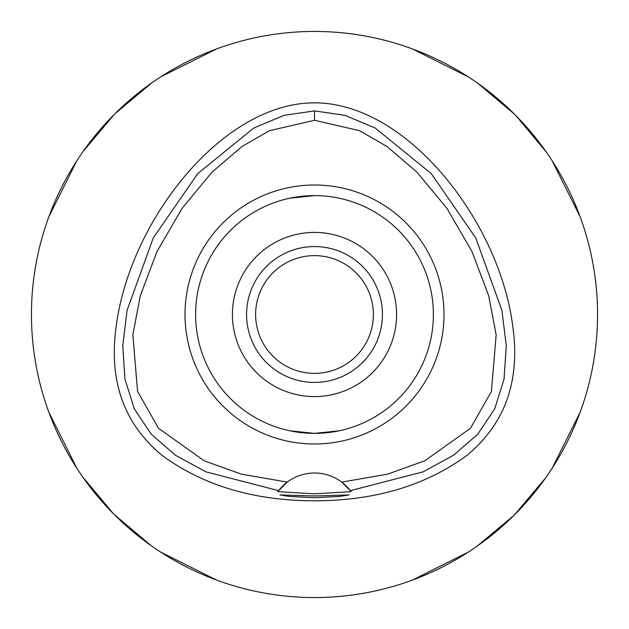 <?xml version="1.0" encoding="UTF-8"?>
<svg xmlns="http://www.w3.org/2000/svg" width="629" height="629" viewBox="0 0 629 629"><rect width="100%" height="100%" fill="white"/><g stroke="black" fill="none" stroke-linecap="round" stroke-linejoin="round"><path stroke-width="0.94" d="M314.5 120.288L359.591 130.698L386.945 146.463L416.972 172.142L446.889 208.301L472.025 251.592L488.662 295.654L496.147 334.73L491.422 391.442L470.523 428.231L424.772 460.805L387.802 474.093L341.744 482.121A45.288 45.288 0 0 0 287.256 482.121L241.198 474.093L204.228 460.805L158.477 428.231L137.578 391.435L132.853 334.714L140.338 295.638L156.983 251.569L182.127 208.278L212.044 172.126L242.071 146.447L269.424 130.69L314.5 120.288L314.5 110.908L344.936 115.335L375.128 127.986L431.274 173.62L475.736 237.966L501.887 310.231L506.274 345.816L504.041 379.145L494.693 408.897L477.741 434.238L453.493 455.262L423.191 471.813L350.377 490.659L341.744 482.121A45.288 45.288 0 0 1 350.377 490.659L351.131 491.658L314.5 493.812L277.869 491.658L278.623 490.659A45.288 45.288 0 0 1 287.256 482.121L278.623 490.659L205.809 471.813L175.507 455.262L151.259 434.238L134.307 408.897L124.959 379.145L122.726 345.816L127.113 310.231L153.264 237.966L197.726 173.62L253.872 127.986L284.064 115.335L314.5 110.908M314.5 443.995A129.495 129.495 0 0 0 443.995 314.5A129.495 129.495 0 0 0 314.5 185.005A129.495 129.495 0 0 0 185.005 314.5A129.495 129.495 0 0 0 314.5 443.995M350.573 490.919A45.288 45.288 0 0 1 351.131 491.658M314.5 495.974L279.968 494.952L289.993 496.501L314.5 497.704L338.945 496.509L349.032 494.952L314.5 495.974M314.5 102.834C222.006 102.786 129.865 221.023 116.326 325.594C108.392 380.356 123.654 423.624 162.109 455.412C203.316 485.612 254.116 500.739 314.5 500.802C374.884 500.739 425.684 485.612 466.891 455.412C505.346 423.624 520.608 380.356 512.674 325.594C499.135 221.023 406.994 102.786 314.5 102.834M314.5 31.45A283.05 283.05 0 0 1 597.55 314.5A283.05 283.05 0 0 1 314.5 597.55A283.05 283.05 0 0 1 31.45 314.5A283.05 283.05 0 0 1 314.5 31.45M216.604 48.92L160.717 76.872M152.124 82.658L115.422 113.291M114.352 114.352L83.256 151.275M76.872 160.717L48.92 216.604M233.438 585.693A283.05 283.05 0 0 1 216.604 580.08L160.717 552.128M48.92 412.396L76.872 468.283M82.658 476.876L113.291 513.579M114.352 514.648L151.275 545.744M412.396 580.08L468.283 552.128M476.876 546.342L513.579 515.709M514.648 514.648L545.744 477.726M552.128 468.283L580.08 412.396M580.08 216.604L552.128 160.717M546.342 152.124L515.709 115.422M514.648 114.352L477.726 83.256M468.283 76.872L412.396 48.92M314.5 255.626A58.874 58.874 0 0 0 255.626 314.5A58.874 58.874 0 0 0 314.5 373.374A58.874 58.874 0 0 0 373.374 314.5A58.874 58.874 0 0 0 314.5 255.626M314.5 246.568A67.932 67.932 0 0 0 246.568 314.5A67.932 67.932 0 0 0 314.5 382.432A67.932 67.932 0 0 0 382.432 314.5A67.932 67.932 0 0 0 314.5 246.568M314.5 232.416A82.085 82.085 0 0 0 232.416 314.5A82.085 82.085 0 0 0 314.5 396.584A82.085 82.085 0 0 0 396.584 314.5A82.085 82.085 0 0 0 314.5 232.416M344.723 199.511L346.776 200.085M314.5 433.381A118.881 118.881 0 0 0 433.381 314.5A118.881 118.881 0 0 0 314.5 195.619A118.881 118.881 0 0 0 195.619 314.5A118.881 118.881 0 0 0 314.5 433.381L339.086 430.81L314.547 433.381M314.5 195.619L289.914 198.19M289.914 430.81L314.453 433.381"/></g></svg>

